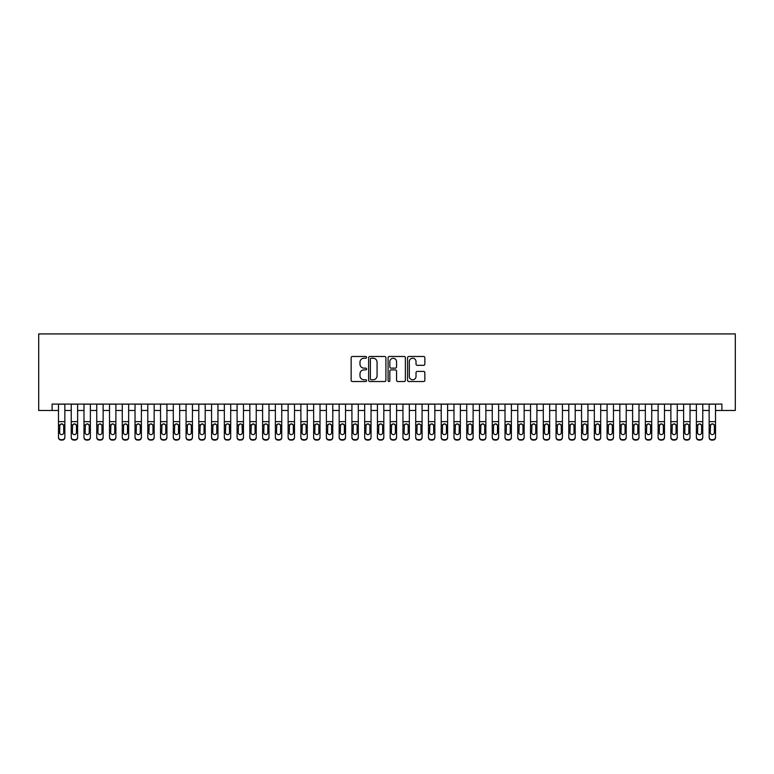 <?xml version="1.0" encoding="UTF-8"?>
<svg xmlns="http://www.w3.org/2000/svg" width="774" height="774" viewBox="0 0 774 774"><rect width="100%" height="100%" fill="white"/><g stroke="black" fill="none" stroke-linecap="round" stroke-linejoin="round"><path stroke-width="1.16" d="M366.586 357.365A0.88 0.88 0 0 0 365.715 356.485L352.402 356.485A1.248 1.248 0 0 0 351.154 357.743L351.154 380.286A1.248 1.248 0 0 0 352.402 381.534L365.715 381.534A0.88 0.88 0 0 0 366.586 380.653A0.88 0.88 0 0 0 365.715 379.782L363.993 379.782A4.005 4.005 0 0 1 359.978 375.777L359.978 373.89A4.005 4.005 0 0 1 363.993 369.885L365.715 369.885A0.88 0.88 0 0 0 366.586 369.014A0.88 0.88 0 0 0 365.715 368.134L363.993 368.134A4.005 4.005 0 0 1 359.978 364.128L359.978 362.251A4.005 4.005 0 0 1 363.993 358.236L365.715 358.236A0.88 0.88 0 0 0 366.586 357.365M423.601 365.318A1.248 1.248 0 0 0 424.849 364.061L424.849 357.743A1.248 1.248 0 0 0 423.601 356.485L408.817 356.485A1.248 1.248 0 0 0 407.569 357.743L407.569 380.286A1.248 1.248 0 0 0 408.817 381.534L423.601 381.534A1.248 1.248 0 0 0 424.849 380.286L424.849 372.642A1.248 1.248 0 0 0 423.601 371.394L417.273 371.394A1.248 1.248 0 0 0 416.025 372.642L416.025 376.435A3.348 3.348 0 0 1 412.668 379.782A3.348 3.348 0 0 1 409.32 376.435L409.32 361.593A3.348 3.348 0 0 1 412.668 358.236A3.348 3.348 0 0 1 416.025 361.593L416.025 364.061A1.248 1.248 0 0 0 417.273 365.318L423.601 365.318M52.1 410.472L52.1 404.096L721.9 404.096L721.9 410.472L735.3 410.472L735.3 333.923L38.7 333.923L38.7 410.472L58.476 410.472M385.907 357.743A1.248 1.248 0 0 0 384.649 356.485L369.875 356.485A1.248 1.248 0 0 0 368.627 357.743L368.627 380.286A1.248 1.248 0 0 0 369.875 381.534L384.649 381.534A1.248 1.248 0 0 0 385.907 380.286L385.907 357.743M389.351 356.485L404.125 356.485A1.248 1.248 0 0 1 405.373 357.743L405.373 380.286A1.248 1.248 0 0 1 404.125 381.534L397.797 381.534A1.248 1.248 0 0 1 396.549 380.286L396.549 371.143A1.248 1.248 0 0 0 395.301 369.885L391.102 369.885A1.248 1.248 0 0 0 389.844 371.143L389.844 380.653A0.88 0.88 0 0 1 388.974 381.534A0.88 0.88 0 0 1 388.093 380.653L388.093 357.743A1.248 1.248 0 0 1 389.351 356.485M64.852 410.472L71.237 410.472M77.613 410.472L83.989 410.472M90.374 410.472L96.75 410.472M103.126 410.472L109.511 410.472M115.887 410.472L122.263 410.472M128.648 410.472L135.024 410.472M141.4 410.472L147.786 410.472M154.161 410.472L160.537 410.472M166.923 410.472L173.299 410.472M179.674 410.472L186.06 410.472M192.436 410.472L198.812 410.472M205.197 410.472L211.573 410.472M217.949 410.472L224.334 410.472M230.71 410.472L237.086 410.472M243.471 410.472L249.847 410.472M256.233 410.472L262.609 410.472M268.984 410.472L275.37 410.472M281.746 410.472L288.122 410.472M294.507 410.472L300.883 410.472M307.259 410.472L313.644 410.472M320.02 410.472L326.396 410.472M332.781 410.472L339.157 410.472M345.533 410.472L351.918 410.472M358.294 410.472L364.67 410.472M371.056 410.472L377.431 410.472M383.807 410.472L390.193 410.472M396.569 410.472L402.944 410.472M409.33 410.472L415.706 410.472M422.082 410.472L428.467 410.472M434.843 410.472L441.219 410.472M447.604 410.472L453.98 410.472M460.356 410.472L466.741 410.472M473.117 410.472L479.493 410.472M485.878 410.472L492.254 410.472M498.63 410.472L505.016 410.472M511.391 410.472L517.767 410.472M524.153 410.472L530.529 410.472M536.914 410.472L543.29 410.472M549.666 410.472L556.051 410.472M562.427 410.472L568.803 410.472M575.188 410.472L581.564 410.472M587.94 410.472L594.326 410.472M600.701 410.472L607.077 410.472M613.463 410.472L619.839 410.472M626.214 410.472L632.6 410.472M638.976 410.472L645.352 410.472M651.737 410.472L658.113 410.472M664.489 410.472L670.874 410.472M677.25 410.472L683.626 410.472M690.011 410.472L696.387 410.472M702.763 410.472L709.148 410.472M715.524 410.472L721.9 410.472M371.249 358.236A0.88 0.88 0 0 0 370.378 359.117L370.378 378.902A0.88 0.88 0 0 0 371.249 379.782L373.068 379.782A4.005 4.005 0 0 0 377.073 375.777L377.073 362.251A4.005 4.005 0 0 0 373.068 358.236L371.249 358.236M396.549 361.651A3.348 3.348 0 0 0 393.202 358.304A3.348 3.348 0 0 0 389.844 361.651L389.844 366.886A1.248 1.248 0 0 0 391.102 368.134L395.301 368.134A1.248 1.248 0 0 0 396.549 366.886L396.549 361.651M58.476 425.323L58.476 437.146A2.554 2.535 -0 0 0 61.03 439.671L62.307 439.671A2.554 2.535 -0 0 0 64.852 437.146L64.852 437.542A2.554 2.535 180 0 1 62.307 440.077L62.307 439.671M63.71 432.589L63.71 425.864L63.71 432.589A2.041 2.022 180 0 1 61.668 434.611A2.041 2.022 180 0 0 63.71 432.589M59.627 432.985L59.627 432.589A2.041 2.022 180 0 0 61.668 434.611M60.604 424.113L59.627 425.71M62.733 424.113L61.668 423.813L63.478 424.926L63.71 425.864M64.852 404.096L64.852 437.146M58.476 404.096L58.476 437.542A2.554 2.535 180 0 0 61.03 440.077L62.307 440.077M58.476 424.926L59.85 424.926L59.627 432.589M59.85 424.926L61.668 423.813M71.237 425.323L71.237 437.146A2.554 2.535 0 0 0 73.782 439.671L75.059 439.671A2.554 2.535 0 0 0 77.613 437.146L77.613 437.542A2.554 2.535 180 0 1 75.059 440.077L75.059 439.671M76.462 432.589L76.462 425.864L76.462 432.589A2.041 2.022 180 0 1 74.42 434.611A2.041 2.022 180 0 0 76.462 432.589M72.379 432.985L72.379 432.589A2.041 2.022 180 0 0 74.42 434.611M73.356 424.113L72.379 425.71M75.484 424.113L74.42 423.813L76.239 424.926L76.462 425.864M83.989 425.323L83.989 437.146A2.554 2.535 0 0 0 86.543 439.671L87.82 439.671A2.554 2.535 0 0 0 90.374 437.146L90.374 437.542A2.554 2.535 180 0 1 87.82 440.077L87.82 439.671M89.223 432.589L89.223 425.864L89.223 432.589A2.041 2.022 180 0 1 87.181 434.611A2.041 2.022 180 0 0 89.223 432.589M85.14 432.985L85.14 432.589A2.041 2.022 180 0 0 87.181 434.611M86.117 424.113L85.14 425.71M88.246 424.113L87.181 423.813L89 424.926L89.223 425.864M96.75 425.323L96.75 437.146A2.554 2.535 0 0 0 99.304 439.671L100.581 439.671A2.554 2.535 0 0 0 103.126 437.146L103.126 437.542A2.554 2.535 180 0 1 100.581 440.077L100.581 439.671M101.984 432.589L101.984 425.864L101.984 432.589A2.041 2.022 180 0 1 99.943 434.611A2.041 2.022 180 0 0 101.984 432.589M97.901 432.985L97.901 432.589A2.041 2.022 180 0 0 99.943 434.611M98.879 424.113L97.901 425.71M101.007 424.113L99.943 423.813L101.752 424.926L101.984 425.864M109.511 425.323L109.511 437.146A2.554 2.535 0 0 0 112.056 439.671L113.333 439.671A2.554 2.535 0 0 0 115.887 437.146L115.887 437.542A2.554 2.535 180 0 1 113.333 440.077L113.333 439.671M114.736 432.589L114.736 425.864L114.736 432.589A2.041 2.022 180 0 1 112.694 434.611A2.041 2.022 180 0 0 114.736 432.589M110.653 432.985L110.653 432.589A2.041 2.022 180 0 0 112.694 434.611M111.63 424.113L110.653 425.71M113.759 424.113L112.694 423.813L114.513 424.926L114.736 425.864M77.613 404.096L77.613 437.542M71.237 404.096L71.237 437.542A2.554 2.535 180 0 0 73.782 440.077L75.059 440.077M71.237 424.926L72.611 424.926L72.379 432.589M72.611 424.926L74.42 423.813M90.374 404.096L90.374 437.542M83.989 404.096L83.989 437.542A2.554 2.535 180 0 0 86.543 440.077L87.82 440.077M83.989 424.926L85.363 424.926L85.14 432.589M85.363 424.926L87.181 423.813M103.126 404.096L103.126 437.542M96.75 404.096L96.75 437.542A2.554 2.535 180 0 0 99.304 440.077L100.581 440.077M96.75 424.926L98.124 424.926L97.901 432.589M98.124 424.926L99.943 423.813M115.887 404.096L115.887 437.542M109.511 404.096L109.511 437.542A2.554 2.535 180 0 0 112.056 440.077L113.333 440.077M109.511 424.926L110.885 424.926L110.653 432.589M110.885 424.926L112.694 423.813M122.263 425.323L122.263 437.146A2.554 2.535 0 0 0 124.817 439.671L126.094 439.671A2.554 2.535 0 0 0 128.648 437.146L128.648 437.542A2.554 2.535 180 0 1 126.094 440.077L126.094 439.671M127.497 432.589L127.497 425.864L127.497 432.589A2.041 2.022 180 0 1 125.456 434.611A2.041 2.022 180 0 0 127.497 432.589M123.414 432.985L123.414 432.589A2.041 2.022 180 0 0 125.456 434.611M124.391 424.113L123.414 425.71M126.52 424.113L125.456 423.813L127.275 424.926L127.497 425.864M128.648 404.096L128.648 437.542M122.263 404.096L122.263 437.542A2.554 2.535 180 0 0 124.817 440.077L126.094 440.077M122.263 424.926L123.637 424.926L123.414 432.589M123.637 424.926L125.456 423.813M135.024 425.323L135.024 437.146A2.554 2.535 0 0 0 137.578 439.671L138.856 439.671A2.554 2.535 0 0 0 141.4 437.146L141.4 437.542A2.554 2.535 180 0 1 138.856 440.077L138.856 439.671M140.258 432.589L140.258 425.864L140.258 432.589A2.041 2.022 180 0 1 138.217 434.611A2.041 2.022 180 0 0 140.258 432.589M136.176 432.985L136.176 432.589A2.041 2.022 180 0 0 138.217 434.611M137.153 424.113L136.176 425.71M139.281 424.113L138.217 423.813L140.026 424.926L140.258 425.864M141.4 404.096L141.4 437.542M135.024 404.096L135.024 437.542A2.554 2.535 180 0 0 137.578 440.077L138.856 440.077M135.024 424.926L136.398 424.926L136.176 432.589M136.398 424.926L138.217 423.813M147.786 425.323L147.786 437.146A2.554 2.535 0 0 0 150.33 439.671L151.607 439.671A2.554 2.535 0 0 0 154.161 437.146L154.161 437.542A2.554 2.535 180 0 1 151.607 440.077L151.607 439.671M153.01 432.589L153.01 425.864L153.01 432.589A2.041 2.022 180 0 1 150.969 434.611A2.041 2.022 180 0 0 153.01 432.589M148.927 432.985L148.927 432.589A2.041 2.022 180 0 0 150.969 434.611M149.904 424.113L148.927 425.71M152.033 424.113L150.969 423.813L152.788 424.926L153.01 425.864M154.161 404.096L154.161 437.542M147.786 404.096L147.786 437.542A2.554 2.535 180 0 0 150.33 440.077L151.607 440.077M147.786 424.926L149.159 424.926L148.927 432.589M149.159 424.926L150.969 423.813M160.537 425.323L160.537 437.146A2.554 2.535 0 0 0 163.091 439.671L164.369 439.671A2.554 2.535 0 0 0 166.923 437.146L166.923 437.542A2.554 2.535 180 0 1 164.369 440.077L164.369 439.671M165.771 432.589L165.771 425.864L165.771 432.589A2.041 2.022 180 0 1 163.73 434.611A2.041 2.022 180 0 0 165.771 432.589M161.689 432.985L161.689 432.589A2.041 2.022 180 0 0 163.73 434.611M162.666 424.113L161.689 425.71M164.794 424.113L163.73 423.813L165.549 424.926L165.771 425.864M166.923 404.096L166.923 437.542M160.537 404.096L160.537 437.542A2.554 2.535 180 0 0 163.091 440.077L164.369 440.077M160.537 424.926L161.911 424.926L161.689 432.589M161.911 424.926L163.73 423.813M173.299 425.323L173.299 437.146A2.554 2.535 0 0 0 175.853 439.671L177.13 439.671A2.554 2.535 0 0 0 179.674 437.146L179.674 437.542A2.554 2.535 180 0 1 177.13 440.077L177.13 439.671M178.533 432.589L178.533 425.864L178.533 432.589A2.041 2.022 180 0 1 176.491 434.611A2.041 2.022 180 0 0 178.533 432.589M174.45 432.985L174.45 432.589A2.041 2.022 180 0 0 176.491 434.611M175.427 424.113L174.45 425.71M177.556 424.113L176.491 423.813L178.301 424.926L178.533 425.864M179.674 404.096L179.674 437.542M173.299 404.096L173.299 437.542A2.554 2.535 180 0 0 175.853 440.077L177.13 440.077M173.299 424.926L174.672 424.926L174.45 432.589M174.672 424.926L176.491 423.813M186.06 425.323L186.06 437.146A2.554 2.535 0 0 0 188.614 439.671L189.882 439.671A2.554 2.535 0 0 0 192.436 437.146L192.436 437.542A2.554 2.535 180 0 1 189.882 440.077L189.882 439.671M191.284 432.589L191.284 425.864L191.284 432.589A2.041 2.022 180 0 1 189.243 434.611A2.041 2.022 180 0 0 191.284 432.589M187.202 432.985L187.202 432.589A2.041 2.022 180 0 0 189.243 434.611M188.179 424.113L187.202 425.71M190.317 424.113L189.243 423.813L191.062 424.926L191.284 425.864M192.436 404.096L192.436 437.542M186.06 404.096L186.06 437.542A2.554 2.535 180 0 0 188.614 440.077L189.882 440.077M186.06 424.926L187.434 424.926L187.202 432.589M187.434 424.926L189.243 423.813M198.812 425.323L198.812 437.146A2.554 2.535 0 0 0 201.366 439.671L202.643 439.671A2.554 2.535 0 0 0 205.197 437.146L205.197 437.542A2.554 2.535 180 0 1 202.643 440.077L202.643 439.671M204.046 432.589L204.046 425.864L204.046 432.589A2.041 2.022 180 0 1 202.004 434.611A2.041 2.022 180 0 0 204.046 432.589M199.963 432.985L199.963 432.589A2.041 2.022 180 0 0 202.004 434.611M203.069 424.113L202.004 423.813L199.963 425.71M205.197 404.096L205.197 437.542M198.812 404.096L198.812 437.542A2.554 2.535 180 0 0 201.366 440.077L202.643 440.077M199.963 432.589L200.185 424.926L202.004 423.813L203.823 424.926L204.046 425.864M211.573 425.323L211.573 437.146A2.554 2.535 0 0 0 214.127 439.671L215.404 439.671A2.554 2.535 0 0 0 217.949 437.146L217.949 437.542A2.554 2.535 180 0 1 215.404 440.077L215.404 439.671M216.807 432.589L216.807 425.864L216.807 432.589A2.041 2.022 180 0 1 214.766 434.611A2.041 2.022 180 0 0 216.807 432.589M212.724 432.985L212.724 432.589A2.041 2.022 180 0 0 214.766 434.611M215.83 424.113L214.766 423.813L212.724 425.71M217.949 404.096L217.949 437.542M211.573 404.096L211.573 437.542A2.554 2.535 180 0 0 214.127 440.077L215.404 440.077M212.724 432.589L212.947 424.926L214.766 423.813L216.575 424.926L216.807 425.864M230.71 404.096L230.71 437.542A2.554 2.535 180 0 1 228.156 440.077L228.156 439.671A2.554 2.535 0 0 0 230.71 437.146L230.71 437.542M224.334 404.096L224.334 437.146A2.554 2.535 0 0 0 226.888 439.671L228.156 439.671M226.888 439.671L228.156 440.077M226.888 440.077A2.554 2.535 180 0 1 224.334 437.542L224.334 425.323M229.336 424.926L229.559 432.589A2.041 2.022 180 0 1 227.517 434.611A2.041 2.022 180 0 1 225.476 432.589L225.708 424.926L227.517 423.813L230.71 424.926M243.471 404.096L243.471 437.542A2.554 2.535 180 0 1 240.917 440.077L240.917 439.671A2.554 2.535 0 0 0 243.471 437.146L243.471 437.542M237.086 404.096L237.086 437.146A2.554 2.535 0 0 0 239.64 439.671L240.917 439.671M239.64 439.671L240.917 440.077M239.64 440.077A2.554 2.535 180 0 1 237.086 437.542L237.086 425.323M242.098 424.926L242.32 432.589A2.041 2.022 180 0 1 240.279 434.611A2.041 2.022 180 0 1 238.237 432.589L238.469 424.926L240.279 423.813L243.471 424.926M227.517 434.611A2.041 2.022 180 0 0 229.559 432.589L229.559 425.864M226.453 424.113L225.476 425.71M228.591 424.113L227.517 423.813M240.279 434.611A2.041 2.022 180 0 0 242.32 432.589L242.32 425.864M241.343 424.113L240.279 423.813L238.237 425.71M249.847 425.323L249.847 437.146A2.554 2.535 0 0 0 252.401 439.671L253.678 439.671A2.554 2.535 0 0 0 256.233 437.146L256.233 437.542A2.554 2.535 180 0 1 253.678 440.077L253.678 439.671M255.081 432.589L255.081 425.864L255.081 432.589A2.041 2.022 180 0 1 253.04 434.611A2.041 2.022 180 0 0 255.081 432.589M250.999 432.985L250.999 432.589A2.041 2.022 180 0 0 253.04 434.611M254.104 424.113L253.04 423.813L250.999 425.71M256.233 404.096L256.233 437.542M249.847 404.096L249.847 437.542A2.554 2.535 180 0 0 252.401 440.077L253.678 440.077M250.999 432.589L251.221 424.926L253.04 423.813L254.849 424.926L255.081 425.864M262.609 425.323L262.609 437.146A2.554 2.535 0 0 0 265.163 439.671L266.43 439.671A2.554 2.535 0 0 0 268.984 437.146L268.984 437.542A2.554 2.535 180 0 1 266.43 440.077L266.43 439.671M267.843 432.589L267.843 425.864L267.843 432.589A2.041 2.022 180 0 1 265.801 434.611A2.041 2.022 180 0 0 267.843 432.589M263.76 432.985L263.76 432.589A2.041 2.022 180 0 0 265.801 434.611M264.727 424.113L263.76 425.71M266.866 424.113L265.801 423.813L267.611 424.926L267.843 425.864M268.984 404.096L268.984 437.542M262.609 404.096L262.609 437.542A2.554 2.535 180 0 0 265.163 440.077L266.43 440.077M262.609 424.926L263.982 424.926L263.76 432.589M263.982 424.926L265.801 423.813M275.37 425.323L275.37 437.146A2.554 2.535 0 0 0 277.914 439.671L279.191 439.671A2.554 2.535 0 0 0 281.746 437.146L281.746 437.542A2.554 2.535 180 0 1 279.191 440.077L279.191 439.671M280.594 432.589L280.594 425.864L280.594 432.589A2.041 2.022 180 0 1 278.553 434.611A2.041 2.022 180 0 0 280.594 432.589M276.512 432.985L276.512 432.589A2.041 2.022 180 0 0 278.553 434.611M277.489 424.113L276.512 425.71M279.617 424.113L278.553 423.813L280.372 424.926L280.594 425.864M281.746 404.096L281.746 437.542M275.37 404.096L275.37 437.542A2.554 2.535 180 0 0 277.914 440.077L279.191 440.077M275.37 424.926L276.744 424.926L276.512 432.589M276.744 424.926L278.553 423.813M288.122 425.323L288.122 437.146A2.554 2.535 0 0 0 290.676 439.671L291.953 439.671A2.554 2.535 0 0 0 294.507 437.146L294.507 437.542A2.554 2.535 180 0 1 291.953 440.077L291.953 439.671M293.356 432.589L293.356 425.864L293.356 432.589A2.041 2.022 180 0 1 291.314 434.611A2.041 2.022 180 0 0 293.356 432.589M289.273 432.985L289.273 432.589A2.041 2.022 180 0 0 291.314 434.611M290.25 424.113L289.273 425.71M292.378 424.113L291.314 423.813L293.133 424.926L293.356 425.864M294.507 404.096L294.507 437.542M288.122 404.096L288.122 437.542A2.554 2.535 180 0 0 290.676 440.077L291.953 440.077M288.122 424.926L289.495 424.926L289.273 432.589M289.495 424.926L291.314 423.813M300.883 425.323L300.883 437.146A2.554 2.535 0 0 0 303.437 439.671L304.714 439.671A2.554 2.535 0 0 0 307.259 437.146L307.259 437.542A2.554 2.535 180 0 1 304.714 440.077L304.714 439.671M306.117 432.589L306.117 425.864L306.117 432.589A2.041 2.022 180 0 1 304.076 434.611A2.041 2.022 180 0 0 306.117 432.589M302.034 432.985L302.034 432.589A2.041 2.022 180 0 0 304.076 434.611M303.002 424.113L302.034 425.71M305.14 424.113L304.076 423.813L305.885 424.926L306.117 425.864M307.259 404.096L307.259 437.542M300.883 404.096L300.883 437.542A2.554 2.535 180 0 0 303.437 440.077L304.714 440.077M300.883 424.926L302.257 424.926L302.034 432.589M302.257 424.926L304.076 423.813M313.644 425.323L313.644 437.146A2.554 2.535 0 0 0 316.189 439.671L317.466 439.671A2.554 2.535 0 0 0 320.02 437.146L320.02 437.542A2.554 2.535 180 0 1 317.466 440.077L317.466 439.671M318.869 432.589L318.869 425.864L318.869 432.589A2.041 2.022 180 0 1 316.827 434.611A2.041 2.022 180 0 0 318.869 432.589M314.786 432.985L314.786 432.589A2.041 2.022 180 0 0 316.827 434.611M315.763 424.113L314.786 425.71M317.891 424.113L316.827 423.813L318.646 424.926L318.869 425.864M320.02 404.096L320.02 437.542M313.644 404.096L313.644 437.542A2.554 2.535 180 0 0 316.189 440.077L317.466 440.077M313.644 424.926L315.018 424.926L314.786 432.589M315.018 424.926L316.827 423.813M326.396 425.323L326.396 437.146A2.554 2.535 0 0 0 328.95 439.671L330.227 439.671A2.554 2.535 0 0 0 332.781 437.146L332.781 437.542A2.554 2.535 180 0 1 330.227 440.077L330.227 439.671M331.63 432.589L331.63 425.864L331.63 432.589A2.041 2.022 180 0 1 329.589 434.611A2.041 2.022 180 0 0 331.63 432.589M327.547 432.985L327.547 432.589A2.041 2.022 180 0 0 329.589 434.611M328.524 424.113L327.547 425.71M330.653 424.113L329.589 423.813L331.407 424.926L331.63 425.864M332.781 404.096L332.781 437.542M326.396 404.096L326.396 437.542A2.554 2.535 180 0 0 328.95 440.077L330.227 440.077M326.396 424.926L327.77 424.926L327.547 432.589M327.77 424.926L329.589 423.813M339.157 425.323L339.157 437.146A2.554 2.535 0 0 0 341.711 439.671L342.988 439.671A2.554 2.535 0 0 0 345.533 437.146L345.533 437.542A2.554 2.535 180 0 1 342.988 440.077L342.988 439.671M344.391 432.589L344.391 425.864L344.391 432.589A2.041 2.022 180 0 1 342.35 434.611A2.041 2.022 180 0 0 344.391 432.589M340.308 432.985L340.308 432.589A2.041 2.022 180 0 0 342.35 434.611M341.286 424.113L340.308 425.71M343.414 424.113L342.35 423.813L344.159 424.926L344.391 425.864M345.533 404.096L345.533 437.542M339.157 404.096L339.157 437.542A2.554 2.535 180 0 0 341.711 440.077L342.988 440.077M339.157 424.926L340.531 424.926L340.308 432.589M340.531 424.926L342.35 423.813M351.918 425.323L351.918 437.146A2.554 2.535 0 0 0 354.463 439.671L355.74 439.671A2.554 2.535 0 0 0 358.294 437.146L358.294 437.542A2.554 2.535 180 0 1 355.74 440.077L355.74 439.671M357.143 432.589L357.143 425.864L357.143 432.589A2.041 2.022 180 0 1 355.102 434.611A2.041 2.022 180 0 0 357.143 432.589M353.06 432.985L353.06 432.589A2.041 2.022 180 0 0 355.102 434.611M354.037 424.113L353.06 425.71M356.166 424.113L355.102 423.813L356.92 424.926L357.143 425.864M364.67 425.323L364.67 437.146A2.554 2.535 0 0 0 367.224 439.671L368.501 439.671A2.554 2.535 0 0 0 371.056 437.146L371.056 437.542A2.554 2.535 180 0 1 368.501 440.077L368.501 439.671M369.904 432.589L369.904 425.864L369.904 432.589A2.041 2.022 180 0 1 367.863 434.611A2.041 2.022 180 0 0 369.904 432.589M365.821 432.985L365.821 432.589A2.041 2.022 180 0 0 367.863 434.611M366.799 424.113L365.821 425.71M368.927 424.113L367.863 423.813L369.682 424.926L369.904 425.864M377.431 425.323L377.431 437.146A2.554 2.535 0 0 0 379.986 439.671L381.263 439.671A2.554 2.535 0 0 0 383.807 437.146L383.807 437.542A2.554 2.535 180 0 1 381.263 440.077L381.263 439.671M382.666 432.589L382.666 425.864L382.666 432.589A2.041 2.022 180 0 1 380.624 434.611A2.041 2.022 180 0 0 382.666 432.589M378.583 432.985L378.583 432.589A2.041 2.022 180 0 0 380.624 434.611M379.56 424.113L378.583 425.71M381.688 424.113L380.624 423.813L382.433 424.926L382.666 425.864M358.294 404.096L358.294 437.542M351.918 404.096L351.918 437.542A2.554 2.535 180 0 0 354.463 440.077L355.74 440.077M351.918 424.926L353.292 424.926L353.06 432.589M353.292 424.926L355.102 423.813M371.056 404.096L371.056 437.542M364.67 404.096L364.67 437.542A2.554 2.535 180 0 0 367.224 440.077L368.501 440.077M364.67 424.926L366.044 424.926L365.821 432.589M366.044 424.926L367.863 423.813M383.807 404.096L383.807 437.542M377.431 404.096L377.431 437.542A2.554 2.535 180 0 0 379.986 440.077L381.263 440.077M377.431 424.926L378.805 424.926L378.583 432.589M378.805 424.926L380.624 423.813M390.193 425.323L390.193 437.146A2.554 2.535 0 0 0 392.737 439.671L394.014 439.671A2.554 2.535 0 0 0 396.569 437.146L396.569 437.542A2.554 2.535 180 0 1 394.014 440.077L394.014 439.671M395.417 432.589L395.417 425.864L395.417 432.589A2.041 2.022 180 0 1 393.376 434.611A2.041 2.022 180 0 0 395.417 432.589M391.334 432.985L391.334 432.589A2.041 2.022 180 0 0 393.376 434.611M392.312 424.113L391.334 425.71M394.44 424.113L393.376 423.813L395.195 424.926L395.417 425.864M396.569 404.096L396.569 437.542M390.193 404.096L390.193 437.542A2.554 2.535 180 0 0 392.737 440.077L394.014 440.077M390.193 424.926L391.567 424.926L391.334 432.589M391.567 424.926L393.376 423.813M402.944 425.323L402.944 437.146A2.554 2.535 0 0 0 405.499 439.671L406.776 439.671A2.554 2.535 0 0 0 409.33 437.146L409.33 437.542A2.554 2.535 180 0 1 406.776 440.077L406.776 439.671M408.179 432.589L408.179 425.864L408.179 432.589A2.041 2.022 180 0 1 406.137 434.611A2.041 2.022 180 0 0 408.179 432.589M404.096 432.985L404.096 432.589A2.041 2.022 180 0 0 406.137 434.611M405.073 424.113L404.096 425.71M407.201 424.113L406.137 423.813L407.956 424.926L408.179 425.864M409.33 404.096L409.33 437.542M402.944 404.096L402.944 437.542A2.554 2.535 180 0 0 405.499 440.077L406.776 440.077M402.944 424.926L404.318 424.926L404.096 432.589M404.318 424.926L406.137 423.813M415.706 425.323L415.706 437.146A2.554 2.535 0 0 0 418.26 439.671L419.537 439.671A2.554 2.535 0 0 0 422.082 437.146L422.082 437.542A2.554 2.535 180 0 1 419.537 440.077L419.537 439.671M420.94 432.589L420.94 425.864L420.94 432.589A2.041 2.022 180 0 1 418.898 434.611A2.041 2.022 180 0 0 420.94 432.589M416.857 432.985L416.857 432.589A2.041 2.022 180 0 0 418.898 434.611M417.834 424.113L416.857 425.71M419.963 424.113L418.898 423.813L420.708 424.926L420.94 425.864M422.082 404.096L422.082 437.542M415.706 404.096L415.706 437.542A2.554 2.535 180 0 0 418.26 440.077L419.537 440.077M415.706 424.926L417.08 424.926L416.857 432.589M417.08 424.926L418.898 423.813M428.467 425.323L428.467 437.146A2.554 2.535 0 0 0 431.012 439.671L432.289 439.671A2.554 2.535 0 0 0 434.843 437.146L434.843 437.542A2.554 2.535 180 0 1 432.289 440.077L432.289 439.671M433.692 432.589L433.692 425.864L433.692 432.589A2.041 2.022 180 0 1 431.65 434.611A2.041 2.022 180 0 0 433.692 432.589M429.609 432.985L429.609 432.589A2.041 2.022 180 0 0 431.65 434.611M430.586 424.113L429.609 425.71M432.714 424.113L431.65 423.813L433.469 424.926L433.692 425.864M434.843 404.096L434.843 437.542M428.467 404.096L428.467 437.542A2.554 2.535 180 0 0 431.012 440.077L432.289 440.077M428.467 424.926L429.841 424.926L429.609 432.589M429.841 424.926L431.65 423.813M441.219 425.323L441.219 437.146A2.554 2.535 0 0 0 443.773 439.671L445.05 439.671A2.554 2.535 0 0 0 447.604 437.146L447.604 437.542A2.554 2.535 180 0 1 445.05 440.077L445.05 439.671M446.453 432.589L446.453 425.864L446.453 432.589A2.041 2.022 180 0 1 444.411 434.611A2.041 2.022 180 0 0 446.453 432.589M442.37 432.985L442.37 432.589A2.041 2.022 180 0 0 444.411 434.611M443.347 424.113L442.37 425.71M445.476 424.113L444.411 423.813L446.23 424.926L446.453 425.864M453.98 425.323L453.98 437.146A2.554 2.535 0 0 0 456.534 439.671L457.811 439.671A2.554 2.535 0 0 0 460.356 437.146L460.356 437.542A2.554 2.535 180 0 1 457.811 440.077L457.811 439.671M459.214 432.589L459.214 425.864L459.214 432.589A2.041 2.022 180 0 1 457.173 434.611A2.041 2.022 180 0 0 459.214 432.589M455.131 432.985L455.131 432.589A2.041 2.022 180 0 0 457.173 434.611M456.109 424.113L455.131 425.71M458.237 424.113L457.173 423.813L458.982 424.926L459.214 425.864M466.741 425.323L466.741 437.146A2.554 2.535 0 0 0 469.286 439.671L470.563 439.671A2.554 2.535 0 0 0 473.117 437.146L473.117 437.542A2.554 2.535 180 0 1 470.563 440.077L470.563 439.671M471.966 432.589L471.966 425.864L471.966 432.589A2.041 2.022 180 0 1 469.924 434.611A2.041 2.022 180 0 0 471.966 432.589M467.883 432.985L467.883 432.589A2.041 2.022 180 0 0 469.924 434.611M468.86 424.113L467.883 425.71M470.998 424.113L469.924 423.813L471.743 424.926L471.966 425.864M447.604 404.096L447.604 437.542M441.219 404.096L441.219 437.542A2.554 2.535 180 0 0 443.773 440.077L445.05 440.077M441.219 424.926L442.593 424.926L442.37 432.589M442.593 424.926L444.411 423.813M460.356 404.096L460.356 437.542M453.98 404.096L453.98 437.542A2.554 2.535 180 0 0 456.534 440.077L457.811 440.077M453.98 424.926L455.354 424.926L455.131 432.589M455.354 424.926L457.173 423.813M473.117 404.096L473.117 437.542M466.741 404.096L466.741 437.542A2.554 2.535 180 0 0 469.286 440.077L470.563 440.077M466.741 424.926L468.115 424.926L467.883 432.589M468.115 424.926L469.924 423.813M479.493 425.323L479.493 437.146A2.554 2.535 0 0 0 482.047 439.671L483.324 439.671A2.554 2.535 0 0 0 485.878 437.146L485.878 437.542A2.554 2.535 180 0 1 483.324 440.077L483.324 439.671M484.727 432.589L484.727 425.864L484.727 432.589A2.041 2.022 180 0 1 482.686 434.611A2.041 2.022 180 0 0 484.727 432.589M480.644 432.985L480.644 432.589A2.041 2.022 180 0 0 482.686 434.611M481.622 424.113L480.644 425.71M483.75 424.113L482.686 423.813L484.505 424.926L484.727 425.864M485.878 404.096L485.878 437.542M479.493 404.096L479.493 437.542A2.554 2.535 180 0 0 482.047 440.077L483.324 440.077M479.493 424.926L480.867 424.926L480.644 432.589M480.867 424.926L482.686 423.813M492.254 425.323L492.254 437.146A2.554 2.535 0 0 0 494.809 439.671L496.086 439.671A2.554 2.535 0 0 0 498.63 437.146L498.63 437.542A2.554 2.535 180 0 1 496.086 440.077L496.086 439.671M497.489 432.589L497.489 425.864L497.489 432.589A2.041 2.022 180 0 1 495.447 434.611A2.041 2.022 180 0 0 497.489 432.589M493.406 432.985L493.406 432.589A2.041 2.022 180 0 0 495.447 434.611M494.383 424.113L493.406 425.71M496.511 424.113L495.447 423.813L497.256 424.926L497.489 425.864M498.63 404.096L498.63 437.542M492.254 404.096L492.254 437.542A2.554 2.535 180 0 0 494.809 440.077L496.086 440.077M492.254 424.926L493.628 424.926L493.406 432.589M493.628 424.926L495.447 423.813M505.016 425.323L505.016 437.146A2.554 2.535 0 0 0 507.57 439.671L508.837 439.671A2.554 2.535 0 0 0 511.391 437.146L511.391 437.542A2.554 2.535 180 0 1 508.837 440.077L508.837 439.671M510.24 432.589L510.24 425.864L510.24 432.589A2.041 2.022 180 0 1 508.199 434.611A2.041 2.022 180 0 0 510.24 432.589M506.157 432.985L506.157 432.589A2.041 2.022 180 0 0 508.199 434.611M507.134 424.113L506.157 425.71M509.273 424.113L508.199 423.813L510.018 424.926L510.24 425.864M511.391 404.096L511.391 437.542M505.016 404.096L505.016 437.542A2.554 2.535 180 0 0 507.57 440.077L508.837 440.077M505.016 424.926L506.389 424.926L506.157 432.589M506.389 424.926L508.199 423.813M517.767 425.323L517.767 437.146A2.554 2.535 0 0 0 520.322 439.671L521.599 439.671A2.554 2.535 0 0 0 524.153 437.146L524.153 437.542A2.554 2.535 180 0 1 521.599 440.077L521.599 439.671M523.001 432.589L523.001 425.864L523.001 432.589A2.041 2.022 180 0 1 520.96 434.611A2.041 2.022 180 0 0 523.001 432.589M518.919 432.985L518.919 432.589A2.041 2.022 180 0 0 520.96 434.611M519.896 424.113L518.919 425.71M522.024 424.113L520.96 423.813L522.779 424.926L523.001 425.864M524.153 404.096L524.153 437.542M517.767 404.096L517.767 437.542A2.554 2.535 180 0 0 520.322 440.077L521.599 440.077M517.767 424.926L519.151 424.926L518.919 432.589M519.151 424.926L520.96 423.813M530.529 425.323L530.529 437.146A2.554 2.535 0 0 0 533.083 439.671L534.36 439.671A2.554 2.535 0 0 0 536.914 437.146L536.914 437.542A2.554 2.535 180 0 1 534.36 440.077L534.36 439.671M535.763 432.589L535.763 425.864L535.763 432.589A2.041 2.022 180 0 1 533.721 434.611A2.041 2.022 180 0 0 535.763 432.589M531.68 432.985L531.68 432.589A2.041 2.022 180 0 0 533.721 434.611M532.657 424.113L531.68 425.71M534.786 424.113L533.721 423.813L535.531 424.926L535.763 425.864M536.914 404.096L536.914 437.542M530.529 404.096L530.529 437.542A2.554 2.535 180 0 0 533.083 440.077L534.36 440.077M530.529 424.926L531.902 424.926L531.68 432.589M531.902 424.926L533.721 423.813M543.29 425.323L543.29 437.146A2.554 2.535 0 0 0 545.844 439.671L547.112 439.671A2.554 2.535 0 0 0 549.666 437.146L549.666 437.542A2.554 2.535 180 0 1 547.112 440.077L547.112 439.671M548.524 432.589L548.524 425.864L548.524 432.589A2.041 2.022 180 0 1 546.483 434.611A2.041 2.022 180 0 0 548.524 432.589M544.441 432.985L544.441 432.589A2.041 2.022 180 0 0 546.483 434.611M545.409 424.113L544.441 425.71M547.547 424.113L546.483 423.813L548.292 424.926L548.524 425.864M549.666 404.096L549.666 437.542M543.29 404.096L543.29 437.542A2.554 2.535 180 0 0 545.844 440.077L547.112 440.077M543.29 424.926L544.664 424.926L544.441 432.589M544.664 424.926L546.483 423.813M556.051 425.323L556.051 437.146A2.554 2.535 0 0 0 558.596 439.671L559.873 439.671A2.554 2.535 0 0 0 562.427 437.146L562.427 437.542A2.554 2.535 180 0 1 559.873 440.077L559.873 439.671M561.276 432.589L561.276 425.864L561.276 432.589A2.041 2.022 180 0 1 559.234 434.611A2.041 2.022 180 0 0 561.276 432.589M557.193 432.985L557.193 432.589A2.041 2.022 180 0 0 559.234 434.611M558.17 424.113L557.193 425.71M560.299 424.113L559.234 423.813L561.053 424.926L561.276 425.864M562.427 404.096L562.427 437.542M556.051 404.096L556.051 437.542A2.554 2.535 180 0 0 558.596 440.077L559.873 440.077M556.051 424.926L557.425 424.926L557.193 432.589M557.425 424.926L559.234 423.813M568.803 425.323L568.803 437.146A2.554 2.535 0 0 0 571.357 439.671L572.634 439.671A2.554 2.535 0 0 0 575.188 437.146L575.188 437.542A2.554 2.535 180 0 1 572.634 440.077L572.634 439.671M574.037 432.589L574.037 425.864L574.037 432.589A2.041 2.022 180 0 1 571.996 434.611A2.041 2.022 180 0 0 574.037 432.589M569.954 432.985L569.954 432.589A2.041 2.022 180 0 0 571.996 434.611M570.931 424.113L569.954 425.71M573.06 424.113L571.996 423.813L573.815 424.926L574.037 425.864M575.188 404.096L575.188 437.542M568.803 404.096L568.803 437.542A2.554 2.535 180 0 0 571.357 440.077L572.634 440.077M568.803 424.926L570.177 424.926L569.954 432.589M570.177 424.926L571.996 423.813M581.564 425.323L581.564 437.146A2.554 2.535 0 0 0 584.118 439.671L585.386 439.671A2.554 2.535 0 0 0 587.94 437.146L587.94 437.542A2.554 2.535 180 0 1 585.386 440.077L585.386 439.671M586.798 432.589L586.798 425.864L586.798 432.589A2.041 2.022 180 0 1 584.757 434.611A2.041 2.022 180 0 0 586.798 432.589M582.716 432.985L582.716 432.589A2.041 2.022 180 0 0 584.757 434.611M583.683 424.113L582.716 425.71M585.821 424.113L584.757 423.813L586.566 424.926L586.798 425.864M587.94 404.096L587.94 437.542M581.564 404.096L581.564 437.542A2.554 2.535 180 0 0 584.118 440.077L585.386 440.077M581.564 424.926L582.938 424.926L582.716 432.589M582.938 424.926L584.757 423.813M594.326 425.323L594.326 437.146A2.554 2.535 0 0 0 596.87 439.671L598.147 439.671A2.554 2.535 0 0 0 600.701 437.146L600.701 437.542A2.554 2.535 180 0 1 598.147 440.077L598.147 439.671M599.55 432.589L599.55 425.864L599.55 432.589A2.041 2.022 180 0 1 597.509 434.611A2.041 2.022 180 0 0 599.55 432.589M595.467 432.985L595.467 432.589A2.041 2.022 180 0 0 597.509 434.611M596.444 424.113L595.467 425.71M598.573 424.113L597.509 423.813L599.328 424.926L599.55 425.864M600.701 404.096L600.701 437.542M594.326 404.096L594.326 437.542A2.554 2.535 180 0 0 596.87 440.077L598.147 440.077M594.326 424.926L595.699 424.926L595.467 432.589M595.699 424.926L597.509 423.813M607.077 425.323L607.077 437.146A2.554 2.535 0 0 0 609.631 439.671L610.909 439.671A2.554 2.535 0 0 0 613.463 437.146L613.463 437.542A2.554 2.535 180 0 1 610.909 440.077L610.909 439.671M612.311 432.589L612.311 425.864L612.311 432.589A2.041 2.022 180 0 1 610.27 434.611A2.041 2.022 180 0 0 612.311 432.589M608.229 432.985L608.229 432.589A2.041 2.022 180 0 0 610.27 434.611M609.206 424.113L608.229 425.71M611.334 424.113L610.27 423.813L612.089 424.926L612.311 425.864M613.463 404.096L613.463 437.542M607.077 404.096L607.077 437.542A2.554 2.535 180 0 0 609.631 440.077L610.909 440.077M607.077 424.926L608.451 424.926L608.229 432.589M608.451 424.926L610.27 423.813M619.839 425.323L619.839 437.146A2.554 2.535 0 0 0 622.393 439.671L623.67 439.671A2.554 2.535 0 0 0 626.214 437.146L626.214 437.542A2.554 2.535 180 0 1 623.67 440.077L623.67 439.671M625.073 432.589L625.073 425.864L625.073 432.589A2.041 2.022 180 0 1 623.031 434.611A2.041 2.022 180 0 0 625.073 432.589M620.99 432.985L620.99 432.589A2.041 2.022 180 0 0 623.031 434.611M621.967 424.113L620.99 425.71M624.096 424.113L623.031 423.813L624.841 424.926L625.073 425.864M626.214 404.096L626.214 437.542M619.839 404.096L619.839 437.542A2.554 2.535 180 0 0 622.393 440.077L623.67 440.077M619.839 424.926L621.212 424.926L620.99 432.589M621.212 424.926L623.031 423.813M632.6 425.323L632.6 437.146A2.554 2.535 0 0 0 635.144 439.671L636.421 439.671A2.554 2.535 0 0 0 638.976 437.146L638.976 437.542A2.554 2.535 180 0 1 636.421 440.077L636.421 439.671M637.824 432.589L637.824 425.864L637.824 432.589A2.041 2.022 180 0 1 635.783 434.611A2.041 2.022 180 0 0 637.824 432.589M633.742 432.985L633.742 432.589A2.041 2.022 180 0 0 635.783 434.611M634.719 424.113L633.742 425.71M636.847 424.113L635.783 423.813L637.602 424.926L637.824 425.864M638.976 404.096L638.976 437.542M632.6 404.096L632.6 437.542A2.554 2.535 180 0 0 635.144 440.077L636.421 440.077M632.6 424.926L633.974 424.926L633.742 432.589M633.974 424.926L635.783 423.813M645.352 425.323L645.352 437.146A2.554 2.535 0 0 0 647.906 439.671L649.183 439.671A2.554 2.535 0 0 0 651.737 437.146L651.737 437.542A2.554 2.535 180 0 1 649.183 440.077L649.183 439.671M650.586 432.589L650.586 425.864L650.586 432.589A2.041 2.022 180 0 1 648.544 434.611A2.041 2.022 180 0 0 650.586 432.589M646.503 432.985L646.503 432.589A2.041 2.022 180 0 0 648.544 434.611M647.48 424.113L646.503 425.71M649.609 424.113L648.544 423.813L650.363 424.926L650.586 425.864M651.737 404.096L651.737 437.542M645.352 404.096L645.352 437.542A2.554 2.535 180 0 0 647.906 440.077L649.183 440.077M645.352 424.926L646.725 424.926L646.503 432.589M646.725 424.926L648.544 423.813M658.113 425.323L658.113 437.146A2.554 2.535 0 0 0 660.667 439.671L661.944 439.671A2.554 2.535 0 0 0 664.489 437.146L664.489 437.542A2.554 2.535 180 0 1 661.944 440.077L661.944 439.671M663.347 432.589L663.347 425.864L663.347 432.589A2.041 2.022 180 0 1 661.306 434.611A2.041 2.022 180 0 0 663.347 432.589M659.264 432.985L659.264 432.589A2.041 2.022 180 0 0 661.306 434.611M660.241 424.113L659.264 425.71M662.37 424.113L661.306 423.813L663.115 424.926L663.347 425.864M664.489 404.096L664.489 437.542M658.113 404.096L658.113 437.542A2.554 2.535 180 0 0 660.667 440.077L661.944 440.077M658.113 424.926L659.487 424.926L659.264 432.589M659.487 424.926L661.306 423.813M670.874 425.323L670.874 437.146A2.554 2.535 0 0 0 673.419 439.671L674.696 439.671A2.554 2.535 0 0 0 677.25 437.146L677.25 437.542A2.554 2.535 180 0 1 674.696 440.077L674.696 439.671M676.099 432.589L676.099 425.864L676.099 432.589A2.041 2.022 180 0 1 674.057 434.611A2.041 2.022 180 0 0 676.099 432.589M672.016 432.985L672.016 432.589A2.041 2.022 180 0 0 674.057 434.611M672.993 424.113L672.016 425.71M675.121 424.113L674.057 423.813L675.876 424.926L676.099 425.864M677.25 404.096L677.25 437.542M670.874 404.096L670.874 437.542A2.554 2.535 180 0 0 673.419 440.077L674.696 440.077M670.874 424.926L672.248 424.926L672.016 432.589M672.248 424.926L674.057 423.813M683.626 425.323L683.626 437.146A2.554 2.535 0 0 0 686.18 439.671L687.457 439.671A2.554 2.535 0 0 0 690.011 437.146L690.011 437.542A2.554 2.535 180 0 1 687.457 440.077L687.457 439.671M688.86 432.589L688.86 425.864L688.86 432.589A2.041 2.022 180 0 1 686.819 434.611A2.041 2.022 180 0 0 688.86 432.589M684.777 432.985L684.777 432.589A2.041 2.022 180 0 0 686.819 434.611M685.754 424.113L684.777 425.71M687.883 424.113L686.819 423.813L688.637 424.926L688.86 425.864M690.011 404.096L690.011 437.542M683.626 404.096L683.626 437.542A2.554 2.535 180 0 0 686.18 440.077L687.457 440.077M683.626 424.926L685 424.926L684.777 432.589M685 424.926L686.819 423.813M696.387 425.323L696.387 437.146A2.554 2.535 0 0 0 698.941 439.671L700.218 439.671A2.554 2.535 0 0 0 702.763 437.146L702.763 437.542A2.554 2.535 180 0 1 700.218 440.077L700.218 439.671M701.621 432.589L701.621 425.864L701.621 432.589A2.041 2.022 180 0 1 699.58 434.611A2.041 2.022 180 0 0 701.621 432.589M697.538 432.985L697.538 432.589A2.041 2.022 180 0 0 699.58 434.611M698.516 424.113L697.538 425.71M700.644 424.113L699.58 423.813L701.389 424.926L701.621 425.864M702.763 404.096L702.763 437.542M696.387 404.096L696.387 437.542A2.554 2.535 180 0 0 698.941 440.077L700.218 440.077M696.387 424.926L697.761 424.926L697.538 432.589M697.761 424.926L699.58 423.813M709.148 425.323L709.148 437.146A2.554 2.535 0 0 0 711.693 439.671L712.97 439.671A2.554 2.535 0 0 0 715.524 437.146L715.524 437.542A2.554 2.535 180 0 1 712.97 440.077L712.97 439.671M714.373 432.589L714.373 425.864L714.373 432.589A2.041 2.022 180 0 1 712.332 434.611A2.041 2.022 180 0 0 714.373 432.589M710.29 432.985L710.29 432.589A2.041 2.022 180 0 0 712.332 434.611M711.267 424.113L710.29 425.71M713.396 424.113L712.332 423.813L714.15 424.926L714.373 425.864M715.524 404.096L715.524 437.542M709.148 404.096L709.148 437.542A2.554 2.535 180 0 0 711.693 440.077L712.97 440.077M709.148 424.926L710.522 424.926L710.29 432.589M710.522 424.926L712.332 423.813M63.478 424.926L64.852 424.926M58.476 421.627L64.852 421.627M58.476 404.183L64.852 404.183M76.239 424.926L77.613 424.926M71.237 421.627L77.613 421.627M71.237 404.183L77.613 404.183M89 424.926L90.374 424.926M83.989 421.627L90.374 421.627M83.989 404.183L90.374 404.183M101.752 424.926L103.126 424.926M96.75 421.627L103.126 421.627M96.75 404.183L103.126 404.183M114.513 424.926L115.887 424.926M109.511 421.627L115.887 421.627M109.511 404.183L115.887 404.183M127.275 424.926L128.648 424.926M122.263 421.627L128.648 421.627M122.263 404.183L128.648 404.183M140.026 424.926L141.4 424.926M135.024 421.627L141.4 421.627M135.024 404.183L141.4 404.183M152.788 424.926L154.161 424.926M147.786 421.627L154.161 421.627M147.786 404.183L154.161 404.183M165.549 424.926L166.923 424.926M160.537 421.627L166.923 421.627M160.537 404.183L166.923 404.183M178.301 424.926L179.674 424.926M173.299 421.627L179.674 421.627M173.299 404.183L179.674 404.183M191.062 424.926L192.436 424.926M186.06 421.627L192.436 421.627M186.06 404.183L192.436 404.183M203.823 424.926L205.197 424.926M198.812 424.926L200.185 424.926M198.812 421.627L205.197 421.627M198.812 404.183L205.197 404.183M216.575 424.926L217.949 424.926M211.573 424.926L212.947 424.926M211.573 421.627L217.949 421.627M211.573 404.183L217.949 404.183M224.334 424.926L225.708 424.926M224.334 421.627L230.71 421.627M224.334 404.183L230.71 404.183M237.086 424.926L238.469 424.926M237.086 421.627L243.471 421.627M237.086 404.183L243.471 404.183M254.849 424.926L256.233 424.926M249.847 424.926L251.221 424.926M249.847 421.627L256.233 421.627M249.847 404.183L256.233 404.183M267.611 424.926L268.984 424.926M262.609 421.627L268.984 421.627M262.609 404.183L268.984 404.183M280.372 424.926L281.746 424.926M275.37 421.627L281.746 421.627M275.37 404.183L281.746 404.183M293.133 424.926L294.507 424.926M288.122 421.627L294.507 421.627M288.122 404.183L294.507 404.183M305.885 424.926L307.259 424.926M300.883 421.627L307.259 421.627M300.883 404.183L307.259 404.183M318.646 424.926L320.02 424.926M313.644 421.627L320.02 421.627M313.644 404.183L320.02 404.183M331.407 424.926L332.781 424.926M326.396 421.627L332.781 421.627M326.396 404.183L332.781 404.183M344.159 424.926L345.533 424.926M339.157 421.627L345.533 421.627M339.157 404.183L345.533 404.183M356.92 424.926L358.294 424.926M351.918 421.627L358.294 421.627M351.918 404.183L358.294 404.183M369.682 424.926L371.056 424.926M364.67 421.627L371.056 421.627M364.67 404.183L371.056 404.183M382.433 424.926L383.807 424.926M377.431 421.627L383.807 421.627M377.431 404.183L383.807 404.183M395.195 424.926L396.569 424.926M390.193 421.627L396.569 421.627M390.193 404.183L396.569 404.183M407.956 424.926L409.33 424.926M402.944 421.627L409.33 421.627M402.944 404.183L409.33 404.183M420.708 424.926L422.082 424.926M415.706 421.627L422.082 421.627M415.706 404.183L422.082 404.183M433.469 424.926L434.843 424.926M428.467 421.627L434.843 421.627M428.467 404.183L434.843 404.183M446.23 424.926L447.604 424.926M441.219 421.627L447.604 421.627M441.219 404.183L447.604 404.183M458.982 424.926L460.356 424.926M453.98 421.627L460.356 421.627M453.98 404.183L460.356 404.183M471.743 424.926L473.117 424.926M466.741 421.627L473.117 421.627M466.741 404.183L473.117 404.183M484.505 424.926L485.878 424.926M479.493 421.627L485.878 421.627M479.493 404.183L485.878 404.183M497.256 424.926L498.63 424.926M492.254 421.627L498.63 421.627M492.254 404.183L498.63 404.183M510.018 424.926L511.391 424.926M505.016 421.627L511.391 421.627M505.016 404.183L511.391 404.183M522.779 424.926L524.153 424.926M517.767 421.627L524.153 421.627M517.767 404.183L524.153 404.183M535.531 424.926L536.914 424.926M530.529 421.627L536.914 421.627M530.529 404.183L536.914 404.183M548.292 424.926L549.666 424.926M543.29 421.627L549.666 421.627M543.29 404.183L549.666 404.183M561.053 424.926L562.427 424.926M556.051 421.627L562.427 421.627M556.051 404.183L562.427 404.183M573.815 424.926L575.188 424.926M568.803 421.627L575.188 421.627M568.803 404.183L575.188 404.183M586.566 424.926L587.94 424.926M581.564 421.627L587.94 421.627M581.564 404.183L587.94 404.183M599.328 424.926L600.701 424.926M594.326 421.627L600.701 421.627M594.326 404.183L600.701 404.183M612.089 424.926L613.463 424.926M607.077 421.627L613.463 421.627M607.077 404.183L613.463 404.183M624.841 424.926L626.214 424.926M619.839 421.627L626.214 421.627M619.839 404.183L626.214 404.183M637.602 424.926L638.976 424.926M632.6 421.627L638.976 421.627M632.6 404.183L638.976 404.183M650.363 424.926L651.737 424.926M645.352 421.627L651.737 421.627M645.352 404.183L651.737 404.183M663.115 424.926L664.489 424.926M658.113 421.627L664.489 421.627M658.113 404.183L664.489 404.183M675.876 424.926L677.25 424.926M670.874 421.627L677.25 421.627M670.874 404.183L677.25 404.183M688.637 424.926L690.011 424.926M683.626 421.627L690.011 421.627M683.626 404.183L690.011 404.183M701.389 424.926L702.763 424.926M696.387 421.627L702.763 421.627M696.387 404.183L702.763 404.183M714.15 424.926L715.524 424.926M709.148 421.627L715.524 421.627M709.148 404.183L715.524 404.183"/></g></svg>
